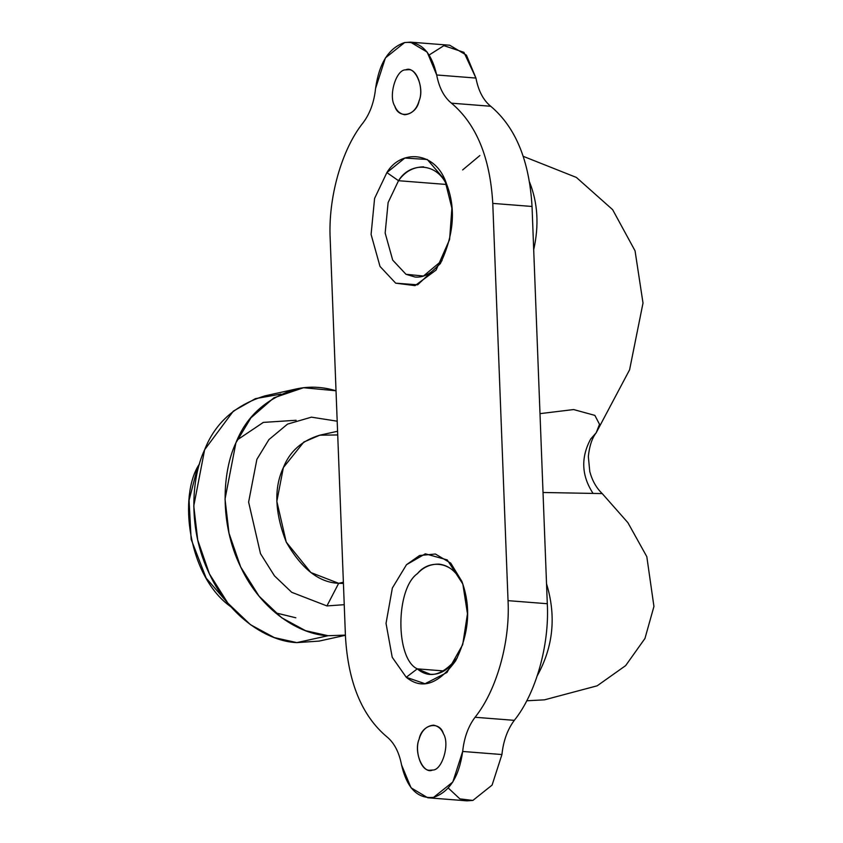 <?xml version="1.0" encoding="UTF-8"?>
<svg xmlns="http://www.w3.org/2000/svg" width="843" height="843" viewBox="0 0 843 843"><rect width="100%" height="100%" fill="white"/><g stroke="black" fill="none" stroke-linecap="round" stroke-linejoin="round"><path stroke-width="1.26" d="M231.077 606.928L206.156 578.098L191.15 539.33L189.064 500.331L197.114 469.003L199.506 463.892C178.2 494.925 187.62 576.559 231.077 606.928M296.241 388.96C309.265 386.115 322.521 386.716 336.02 390.773L303.501 387.727L273.859 397.833L250.919 417.854L235.903 442.838L225.028 499.109L229.001 533.229L240.677 566.981L259.096 596.212L281.752 617.803L305.577 630.701L328.075 635.717C300.287 634.737 261.319 611.365 240.677 566.981C219.18 523.166 222.32 471.564 235.903 442.838C246.419 416.063 266.536 398.107 296.241 388.96L264.987 395.852C235.271 404.998 215.155 422.965 204.638 449.73C191.055 478.455 187.915 530.068 209.412 573.872C230.055 618.256 269.022 641.628 296.81 642.619L328.075 635.717L345.409 635.116L328.075 635.717L296.81 642.619L274.312 637.593L250.487 624.705L227.831 603.103L209.412 573.872L197.736 540.121L193.764 506L204.638 449.73L233.342 411.131L255.387 398.655L280.982 394.092M296.104 420.278L263.332 422.396L237.21 439.941M275.345 612.787L295.851 617.793M443.976 670.954L417.274 668.857L430.278 674.284C440.025 675.032 449.034 669.511 457.317 657.74C442.828 675.38 429.477 679.089 417.274 668.857L443.976 670.954M463.049 584.684C457.148 572.134 449.098 565.274 438.918 564.125C430.415 564.041 423.27 567.202 417.475 573.598C395.462 588.825 395.314 658.815 417.274 668.857L406.263 677.277C421.795 689.974 438.234 684.516 455.599 660.891C469.214 633.609 471.29 607.086 461.838 581.301L450.763 563.145L435.388 554.02L419.561 555.516L406.505 564.694L392.364 588.003L386.031 623.377L392.216 657.287L406.263 677.277L417.274 668.857C395.314 658.815 395.462 588.825 417.475 573.598C428.75 559.309 453.197 560.3 463.049 584.684M446.337 184.459L398.518 180.708L388.117 202.541L385.156 233.037L392.712 260.118L405.978 274.281L415.019 277.031C424.503 277.927 433.513 272.415 442.059 260.487L423.46 276.03L405.978 274.281L392.712 260.118L385.156 233.037L388.117 202.541L398.518 180.708L446.337 184.459M423.66 166.861C413.26 167.019 404.872 171.635 398.518 180.708C409.498 162.225 437.58 161.087 447.791 187.431M296.81 642.619L319.097 641.101L345.409 635.285M386.874 172.594L398.518 180.708L386.874 172.594L374.587 198.4L371.089 234.438L380.014 266.441L395.694 283.174L417.633 284.808L440.331 263.638C453.977 234.839 456.052 208.316 446.579 184.048C435.842 150.328 400.436 149.285 386.874 172.594L404.851 158.041L427.275 159.485L444.851 179.97L451.89 208.232L449.604 239.507L436.094 270.066L415.019 285.629L395.694 283.174L380.014 266.441L371.089 234.438L374.587 198.4L386.874 172.594M337.579 431.268L319.571 435.241C301.752 440.731 289.676 451.511 283.374 467.57C273.796 487.876 274.755 512.702 286.23 542.06C301.573 568.825 319.054 582.576 338.675 583.303L343.375 582.26L338.675 583.303L326.926 605.927L344.239 604.684L326.926 605.927L291.72 592.313L274.502 575.895L260.508 553.682L248.611 502.101L256.883 459.33L268.928 439.582L287.505 424.124L311.425 417.159L337.189 421.194L311.425 417.159L287.505 424.124L268.928 439.582L256.883 459.33L248.611 502.101L260.508 553.682L274.502 575.895L291.72 592.313L326.926 605.927L338.675 583.303L310.877 572.555L286.23 542.06L276.841 501.332L283.374 467.57L303.838 442.027L319.771 435.199L337.716 434.946M427.78 797.773L467.043 800.85L472.881 800.428L492.091 785.096L501.933 754.538L462.67 751.461L452.817 782.009L433.618 797.352L427.78 797.773L411.057 787.826L401.553 764.938C399.097 752.135 394.176 742.736 386.779 736.74C361.91 715.791 348.138 682.387 345.461 636.528C348.138 682.387 361.91 715.791 386.779 736.74C394.176 742.736 399.097 752.135 401.553 764.938C406.969 788.237 417.654 799.038 433.618 797.352C449.435 792.02 459.119 776.719 462.67 751.461C464.103 737.794 468.234 726.392 475.052 717.267C496.506 690.712 510.289 641.976 508.034 600.648L492.776 203.395C490.099 157.536 476.327 124.132 451.458 103.173C444.061 97.187 439.129 87.788 436.685 74.974C431.268 51.686 420.573 40.885 404.619 42.572C388.802 47.893 379.118 63.193 375.567 88.462C374.134 102.129 370.003 113.52 363.185 122.657C341.721 149.211 327.938 197.936 330.203 239.275L345.461 636.528L330.203 239.275C327.938 197.936 341.721 149.211 363.185 122.657C370.003 113.52 374.134 102.129 375.567 88.462L385.409 57.904L404.619 42.572L410.457 42.15L427.169 52.087L436.685 74.974L475.947 78.062L466.442 55.174L449.719 45.227L410.457 42.15M405.673 69.874C414.956 65.122 424.851 87.777 419.14 100.707C416.453 115.681 398.549 119.632 394.766 106.081C388.17 95.87 396.178 69.263 405.673 69.874C396.178 69.263 388.17 95.87 394.766 106.081C396.726 110.97 400.056 113.868 404.756 114.753C411.869 113.984 416.663 109.295 419.14 100.707C423.871 89.779 417.433 68.599 408.297 69.695L405.673 69.874M432.564 770.038C423.281 774.791 413.376 752.146 419.097 739.206C421.774 724.242 439.688 720.291 443.46 733.832C450.067 744.053 442.059 770.65 432.564 770.038C442.059 770.65 450.067 744.053 443.46 733.832C441.5 728.942 438.181 726.055 433.471 725.159C426.368 725.939 421.574 730.618 419.097 739.206C414.366 750.144 420.794 771.313 429.941 770.228L432.564 770.038M406.263 677.277L392.216 657.287L386.031 623.377L392.364 588.003L406.505 564.694L425.325 553.819L447.233 559.9L462.839 584.03L467.465 613.788L462.702 644.653L446.98 672.482L425.041 683.726L406.263 677.277M462.67 751.461L501.933 754.538C503.366 740.871 507.497 729.48 514.314 720.343L475.052 717.267C468.234 726.392 464.103 737.794 462.67 751.461M429.203 54.953L443.882 45.648L463.935 52.329L475.947 78.062C478.392 90.865 483.324 100.264 490.721 106.26C515.589 127.209 529.362 160.613 532.038 206.472C529.362 160.613 515.589 127.209 490.721 106.26L451.458 103.173L490.721 106.26C483.324 100.264 478.392 90.865 475.947 78.062L436.685 74.974C439.129 87.788 444.061 97.187 451.458 103.173C476.327 124.132 490.099 157.536 492.776 203.395L532.038 206.472L547.297 603.725L532.038 206.472L492.776 203.395L508.034 600.648L547.297 603.725C549.562 645.064 535.769 693.789 514.314 720.343C535.769 693.789 549.562 645.064 547.297 603.725L508.034 600.648C510.289 641.976 496.506 690.712 475.052 717.267L514.314 720.343C507.497 729.48 503.366 740.871 501.933 754.538L492.091 785.096L472.881 800.428L459.867 798.879L448.297 788.047M338.675 583.303L343.417 583.43M420.351 671.028L419.603 669.047M533.703 249.718C539.162 225.355 537.802 202.868 529.615 182.257C537.802 202.868 539.162 225.355 533.703 249.718M537.339 675.612C553.303 646.697 556.369 616.085 546.538 583.788C556.369 616.085 553.303 646.697 537.339 675.612M592.724 492.87C581.491 475.368 580.806 457.443 590.648 439.077L596.201 432.754L599.521 424.335L594.863 415.388L573.651 409.561L539.994 413.639L573.651 409.561L594.863 415.388L599.521 424.335L596.201 432.754C592.018 438.202 589.405 446.126 588.34 456.506L589.784 471.585C592.26 480.7 596.401 488.034 602.229 493.587L543.029 492.491L602.229 493.587L627.898 522.671L646.813 556.654L653.936 606.465L644.948 638.499L625.622 665.643L597.181 685.802L544.452 699.838L526.738 700.786M462.649 169.928L479.857 155.544M596.201 432.754L629.584 369.824L643.009 303.048L635.053 250.824L612.64 209.675L576.38 177.43L523.271 156.345"/></g></svg>
